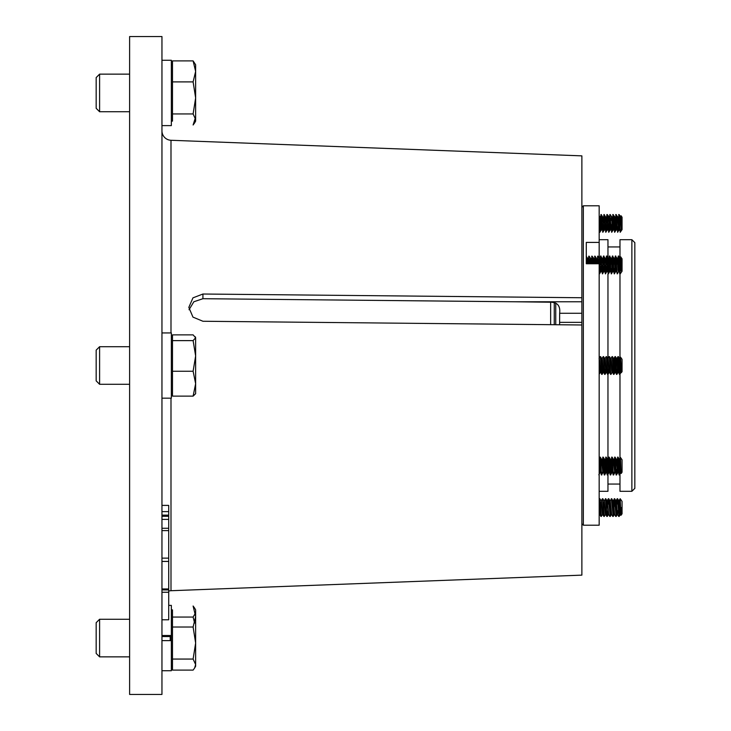 <?xml version="1.0" encoding="UTF-8"?>
<svg xmlns="http://www.w3.org/2000/svg" width="731" height="731" viewBox="0 0 731 731"><rect width="100%" height="100%" fill="white"/><g stroke="black" fill="none" stroke-linecap="round" stroke-linejoin="round"><path stroke-width="1.1" d="M161.953 636.546L171.346 636.546L171.346 635.495L161.953 635.495M171.346 639.57L171.346 670.729L161.953 670.729M168.715 605.387L171.346 605.387L171.346 640.621L161.953 640.621M193.112 659.06L195.634 664.58L195.634 643.042L193.112 659.06L172.479 659.06L172.479 627.015L193.112 627.015L195.634 643.042L195.634 616.516L193.112 627.015M194.61 668.033L195.634 666.252L195.634 664.58L194.61 668.033L193.112 670.108L172.479 670.108L172.479 659.06M194.61 608.082L193.112 606.017L195.634 616.516L195.634 609.864L194.61 608.082M195.634 611.536L195.634 616.516M172.479 617.055L193.112 617.055L195.369 613.245M194.61 623.068L193.112 617.055M171.346 609.864L172.479 609.864L172.479 627.015M99.599 656.858L99.599 619.258L96.163 622.702L96.163 653.413L99.599 656.858L129.615 656.858M170.222 640.621L170.222 636.546M161.953 694.45L161.953 36.55L129.615 36.55L129.615 694.45L161.953 694.45M189.037 309.725L193.852 301.757L202.926 298.705L514.761 301.775L581.876 301.775L581.876 155.867L170.99 140.279L170.99 332.934M559.599 324.765L559.654 313.279C560.485 305.969 557.488 302.287 550.653 302.223L514.761 301.775M559.654 322.362L581.876 322.362L581.876 575.133L170.99 590.721A9.402 9.402 0 0 0 168.715 591.096M581.876 324.984L202.926 321.256L192.957 317.108L188.826 307.385L192.957 297.855L202.926 294.017L581.876 297.745M161.953 130.886A9.402 9.402 0 0 0 170.99 140.279M161.953 505.395L168.715 505.395L168.715 619.778L161.953 619.778M168.715 592.256L161.953 592.256M168.715 589.917L161.953 589.917M168.715 588.958L161.953 588.958M168.715 561.435L161.953 561.435M168.715 558.128L161.953 558.128M168.715 530.605L161.953 530.605M168.715 528.275L161.953 528.275M168.715 519.403L161.953 519.403M581.876 301.775L581.876 313.279L559.654 313.279M581.876 322.362L581.876 313.279M168.715 511.618L161.953 511.618M168.715 516.296L161.953 516.296M168.715 515.127L161.953 515.127M193.112 340.619L195.634 355.933L195.634 337.749L193.112 340.619L172.479 340.619L172.479 334.871L193.112 334.871L195.634 337.749L195.378 336.854M172.479 371.247L193.112 371.247L195.634 383.693L193.112 396.129L172.479 396.129L172.479 340.619M193.112 396.129L195.634 393.698L195.634 355.933L193.112 371.247M99.599 346.704L96.163 350.149L96.163 380.851L99.599 384.296L129.615 384.296L99.599 384.296L99.599 346.704L129.615 346.704M172.479 81.899L193.112 81.899L195.634 71.4L195.634 97.917L193.112 113.945L172.479 113.945L172.479 60.892L193.112 60.892L195.634 71.4L195.634 64.748L193.112 60.892M194.61 122.918L195.634 121.136L195.634 119.464L194.61 122.918L193.112 124.983L195.369 117.755M193.112 113.945L195.634 119.464L195.634 97.917L193.112 81.899M172.479 113.945L172.479 121.136L171.346 121.136M99.599 111.742L99.599 74.142L96.163 77.587L96.163 108.298L99.599 111.742L129.615 111.742M161.953 332.934L171.346 332.934L171.346 398.167L161.953 398.167M161.953 60.271L171.346 60.271L171.346 125.613L161.953 125.613M620.19 501.557L620.19 498.725L622.063 501.384L622.063 513.792L621.012 515.291L619.102 500.634L617.211 498.743L616.672 504.664M619.047 500.671L620.199 498.725L620.61 507.588C620.857 517.539 621.131 517.539 621.414 507.588M619.678 510.512L619.139 516.433L620.528 514.505M620.72 510.896L620.4 514.003M620.208 514.551L618.782 500.671M618.152 510.512L617.567 514.505L616.142 500.634L615.237 504.664M616.717 510.512L616.178 516.433L617.302 514.505L615.767 500.634M614.661 514.551L613.181 500.634L612.276 504.664M613.757 510.512L613.218 516.433L614.342 514.505L612.806 500.634M611.701 514.551L610.221 500.634L609.316 504.664M610.796 510.512L610.257 516.433L611.381 514.505L609.846 500.634M608.74 514.551L607.26 500.634L606.355 504.664M607.836 510.512L607.297 516.433L608.42 514.505L606.885 500.634M601.293 500.671L602.454 498.706L603.888 516.433L605.752 514.551L604.299 500.634L603.395 504.664M605.414 514.551L603.934 500.634M599.173 499.227L600.928 516.433L602.792 514.551L601.339 500.634L600.434 504.664M602.454 514.551L600.973 500.634M600.389 510.512L599.813 514.505L599.173 508.31M599.539 514.505L599.173 513.043M612.998 501.174L612.441 507.588L611.737 498.743L610.175 500.671M610.038 501.174L609.48 507.588L608.777 498.743L607.79 504.664M607.077 501.174L606.52 507.588L605.816 498.743L604.254 500.671M604.117 501.174L603.559 507.588L602.454 498.706M601.156 501.174L600.599 507.588L599.493 498.706M619.468 507.588L618.919 515.775M619.139 516.433L617.247 498.706M619.102 516.47L617.658 498.743M601.339 516.47L600.599 507.588M604.299 516.47L603.559 507.588M606.52 507.588L606.849 516.433L605.414 498.706M610.586 507.588L610.038 515.775M610.257 516.433L608.366 498.706M610.221 516.47L609.48 507.588M613.547 507.588L612.998 515.775M613.218 516.433L611.326 498.706M613.181 516.47L612.441 507.588M616.507 507.588L615.959 515.775M616.178 516.433L614.287 498.706L613.711 504.664M616.142 516.47L614.698 498.743L613.135 500.671M614.479 499.401L613.921 507.588M620.409 457.405L622.063 459.762L622.063 472.18L621.213 473.386M620.19 465.702L620.19 460.027C620.317 456.51 620.464 456.537 620.61 460.119C620.857 466.853 621.122 478.622 621.414 471.011M621.085 472.646L619.596 459.251L619.102 459.013L618.572 462.997M620.975 470.618L620.765 472.4M620.052 468.946L619.513 474.812L620.637 472.884L619.102 459.013M618.527 468.973L617.997 472.93L616.635 459.251L616.142 459.013L615.612 462.997M618.353 465.976L617.805 472.4M617.092 468.946L616.553 474.812L617.677 472.884L616.142 459.013M615.566 468.973L615.036 472.93L613.674 459.251L613.181 459.013L612.651 462.997M615.392 465.976L614.844 472.4M613.236 459.059L612.121 457.131L612.441 459.689C612.934 467.401 613.428 480.742 613.921 472.253L613.601 474.812L614.716 472.884L613.181 459.013M612.605 468.973L612.075 472.93L610.714 459.251L610.221 459.013L609.691 462.997M612.432 465.976L611.884 472.4M610.275 459.059L609.161 457.131L609.48 459.689C609.974 467.401 610.467 480.742 610.961 472.253L610.641 474.812L611.756 472.884L610.221 459.013M609.645 468.973L609.115 472.93L607.753 459.251L607.26 459.013L606.73 462.997M609.471 465.976L608.923 472.4M607.315 459.059L606.2 457.131L606.52 459.689C607.013 467.401 607.507 480.742 608 472.253L607.68 474.812L608.795 472.884L607.26 459.013M606.684 468.973L606.154 472.93L604.793 459.251L604.309 459.013L603.769 462.997M606.52 465.976L605.962 472.4M604.354 459.059L603.239 457.131L603.559 459.689C604.053 467.401 604.546 480.742 605.04 472.253L604.72 474.812L605.835 472.884L604.309 459.013M603.724 468.973L603.194 472.93L601.832 459.251L601.348 459.013L600.809 462.997M603.559 465.976L603.002 472.4M601.348 474.848L602.874 472.884L601.348 459.013M600.763 468.973L600.233 472.93L599.173 461.59M600.599 465.976L600.041 472.4M598.799 474.812L599.913 472.884L599.173 466.771M619.285 459.543L618.728 465.976M616.324 459.543L615.767 465.976M613.364 459.543L612.806 465.976M610.403 459.543L609.846 465.976M607.443 459.543L606.885 465.976M604.482 459.543L603.925 465.976M601.522 459.543L600.964 465.976M619.833 465.976L619.285 474.172M619.468 472.253C618.974 480.742 618.481 467.401 617.987 459.689L617.622 457.094L617.046 462.97M619.842 472.253C619.349 480.742 618.855 467.401 618.362 459.689L617.622 457.094M601.714 472.253C601.211 480.742 600.727 467.401 600.233 459.689L599.868 457.094L599.283 462.97M602.079 472.253C601.586 480.742 601.092 467.401 600.599 459.689L599.868 457.094M605.04 465.976L604.674 472.253C604.172 480.742 603.687 467.401 603.194 459.689L602.828 457.094L602.243 462.97M608 465.976L607.625 472.253C607.132 480.742 606.648 467.401 606.154 459.689L605.78 457.094L605.204 462.97M610.952 465.976L610.586 472.253C610.093 480.742 609.608 467.401 609.106 459.689L608.74 457.094L608.165 462.97M611.125 462.97L611.701 457.094L612.066 459.689C612.569 467.401 613.053 480.742 613.547 472.253L613.364 474.172M614.086 462.97L614.661 457.094L615.027 459.689C615.52 467.401 616.014 480.742 616.507 472.253L616.324 474.172M616.882 472.253C616.388 480.742 615.895 467.401 615.401 459.689L614.661 457.094M600.041 457.77L599.484 465.976M599.329 468.946L599.173 471.568M603.002 457.77L602.445 465.976M605.962 457.77L605.405 465.976M608.923 457.77L608.366 465.976M611.884 457.77L611.326 465.976M614.844 457.77L614.287 465.976M617.805 457.77L617.247 465.976M620.61 460.119C620.464 456.537 620.317 456.51 620.19 460.027L620.007 462.97M620.765 464.605L620.226 466.204M620.317 361.772L620.582 357.221L622.063 359.296L622.063 371.704L621.323 372.454C620.829 372.892 620.336 358.108 619.842 358.546L618.938 362.475M620.61 357.212L621.414 372.627M621.295 372.454L620.948 372.454C620.455 372.892 619.961 358.108 619.468 358.546L618.362 356.618C618.855 356.061 619.349 374.939 619.842 374.382L618.362 372.454C617.869 372.892 617.375 358.108 616.882 358.546L615.977 362.475M618.335 372.454L617.987 372.454C617.494 372.892 617.001 358.108 616.507 358.546L615.401 356.618C615.895 356.061 616.388 374.939 616.882 374.382L615.401 372.454C614.908 372.892 614.415 358.108 613.921 358.546L613.017 362.475M615.374 372.454L615.027 372.454C614.533 372.892 614.04 358.108 613.547 358.546L612.441 356.618C612.934 356.061 613.428 374.939 613.921 374.382L612.441 372.454C611.948 372.892 611.454 358.108 610.961 358.546L610.056 362.475M612.414 372.454L612.066 372.454C611.573 372.892 611.089 358.108 610.586 358.546L609.48 356.618C609.974 356.061 610.467 374.939 610.961 374.382L609.48 372.454C608.987 372.892 608.494 358.108 608 358.546L607.095 362.475M609.48 372.454L609.106 372.454C608.612 372.892 608.128 358.108 607.625 358.546L606.52 356.618C607.013 356.061 607.507 374.939 608 374.382L606.52 372.454C606.026 372.892 605.533 358.108 605.04 358.546L604.144 362.475M607.05 368.525L606.154 372.454C605.652 372.892 605.167 358.108 604.674 358.546L603.559 356.618C604.053 356.061 604.546 374.939 605.04 374.382L603.559 372.454C603.066 372.892 602.572 358.108 602.079 358.546L601.184 362.475M604.089 368.525L603.194 372.454C602.691 372.892 602.207 358.108 601.714 358.546L600.599 356.618C601.092 356.061 601.586 374.939 602.079 374.382L600.599 372.454C600.105 372.892 599.612 358.108 599.118 358.546M600.571 372.454L599.987 371.522L599.173 361.178M619.66 359.049L619.102 365.5M616.699 359.049L616.142 365.5M613.738 359.049L613.181 365.5M610.778 359.049L610.221 365.5M609.846 365.5L609.298 371.951M607.817 359.049L607.26 365.5M606.885 365.5L606.337 371.951M604.857 359.049L604.299 365.5M603.934 365.5L603.377 371.951M601.129 368.525L600.599 372.454M600.973 365.5L600.416 371.951M620.208 365.381L619.468 374.382C618.974 374.939 618.481 356.061 617.987 356.618L618.362 356.618M601.714 374.382C601.211 374.939 600.727 356.061 600.233 356.618L600.599 356.618M604.674 374.382C604.172 374.939 603.687 356.061 603.194 356.618L603.559 356.618M607.625 374.382C607.132 374.939 606.648 356.061 606.154 356.618L606.52 356.618M610.586 374.382C610.093 374.939 609.608 356.061 609.106 356.618L609.48 356.618M613.547 374.382C613.053 374.939 612.569 356.061 612.066 356.618L612.441 356.618M616.507 374.382C616.014 374.939 615.52 356.061 615.027 356.618L615.401 356.618M600.233 356.618L599.064 358.592M599.493 365.5L599.173 371.019M599.703 368.525L599.173 374.336M603.194 356.618L602.024 358.592M602.454 365.5L601.896 373.733M602.664 368.525L602.079 374.382M606.154 356.618L604.976 358.592M605.615 368.525L605.04 374.382M609.106 356.618L607.936 358.592M608.576 368.525L608 374.382M612.066 356.618L610.897 358.592M612.13 372.408L610.961 374.382M615.027 356.618L614.451 362.475M614.287 365.5L613.738 373.733M615.219 357.267L614.661 365.5M615.091 372.408L613.921 374.382M617.987 356.618L617.412 362.475M618.179 357.267L617.622 365.5M617.457 368.525L616.882 374.382M620.61 370.644L619.842 374.382L621.012 372.408M620.573 259.98L620.811 257.029L622.063 258.82L622.063 271.238L620.19 273.906L619.842 271.311C619.349 263.599 618.855 250.258 618.362 258.747L617.997 265.024M620.61 259.167C620.857 252.012 621.122 263.434 621.414 270.068L620.208 258.07L619.303 262.027M620.025 258.6L619.477 265.024M621.533 271.311L620.948 269.949C620.455 260.318 619.961 257.038 619.468 260.108M620.455 263.251L620.19 271.63C619.943 274.755 619.705 274.646 619.468 271.311C618.974 263.599 618.481 250.258 617.987 258.747L618.353 256.152L619.833 258.07M619.258 268.003L618.609 271.749L617.247 258.07L616.343 262.027M617.065 258.6L616.516 265.024M616.873 258.07L615.392 256.152L615.027 258.747C615.52 250.258 616.014 263.599 616.507 271.311L617.293 273.869L618.417 271.932L617.987 269.949C617.494 260.318 617.001 257.038 616.507 260.108M616.297 268.003L615.648 271.749L614.287 258.07L613.382 262.027M614.113 258.6L613.556 265.024M614.862 268.03L614.332 273.869L615.456 271.932L615.027 269.949C614.533 260.318 614.04 257.038 613.547 260.108M614.332 273.869L613.547 271.311C613.053 263.599 612.569 250.258 612.066 258.747L612.432 256.152L613.912 258.07M613.336 268.003L612.688 271.749L611.326 258.07L610.422 262.027M611.153 258.6L610.595 265.024M611.902 268.03L611.372 273.869L612.496 271.932L612.066 269.949C611.573 260.318 611.079 257.038 610.586 260.108M611.372 273.869L610.586 271.311C610.093 263.599 609.608 250.258 609.106 258.747L609.471 256.152L610.952 258.07M610.376 268.003L609.727 271.749L608.366 258.07L607.47 262.027M608.192 258.6L607.635 265.024M608.941 268.03L608.411 273.869L609.535 271.932L609.106 269.949C608.612 260.318 608.119 257.038 607.625 260.108M608.411 273.869L607.625 271.311C607.132 263.599 606.648 250.258 606.154 258.747L606.52 256.152L608 258.07M607.415 268.003L606.767 271.749L605.067 258.07M605.231 258.6L605.04 260.108M605.99 268.03L605.451 273.869L606.575 271.932L606.154 269.949C605.661 260.318 605.167 257.038 604.674 260.108M604.455 268.003L603.806 271.749L602.106 258.07M603.029 268.03L602.49 273.869L603.614 271.932L603.194 269.949C602.7 260.318 602.207 257.038 601.714 260.108M601.494 268.003L600.845 271.749L599.146 258.07M600.069 268.03L599.53 273.869L600.654 271.932L600.233 269.949C599.74 260.318 599.246 257.038 598.753 260.108L598.588 262.027M597.181 263.754L596.185 258.07M596.816 263.754L596.213 258.125L595.043 256.152L594.093 262.054M594.221 263.754L593.563 258.07L592.083 256.152L591.141 262.054M593.855 263.754L593.252 258.125M591.26 263.754L590.602 258.07L589.871 260.108M590.895 263.754L590.237 258.07M588.3 263.754L587.642 258.07L586.746 262.027M587.468 258.6L587.276 260.108M587.934 263.754L587.276 258.07M619.102 265.024L618.545 271.457M616.142 265.024L615.584 271.457M613.181 265.024L612.633 271.457M610.221 265.024L609.672 271.457M607.26 265.024L606.712 271.457M604.309 265.024L603.751 271.457M601.348 265.024L600.791 271.457M599.118 260.108L598.835 263.754M596.158 260.108L595.875 263.754M595.792 260.108L595.628 262.027M593.197 260.108L592.914 263.754M592.832 260.108L592.667 262.027M590.237 260.108L589.963 263.754M618.545 256.828L618.362 258.747M586.472 263.754L586.289 260.693M586.847 263.754L586.289 256.462M589.433 263.754L588.757 256.152L588.181 262.054M589.807 263.754L588.757 256.152M588.948 256.828L588.464 263.754M592.393 263.754L591.717 256.152M592.768 263.754L592.128 256.188M591.909 256.828L591.425 263.754M595.354 263.754L594.678 256.152M595.728 263.754L595.089 256.188M594.87 256.828L594.376 263.754M598.314 263.754L597.638 256.152L597.053 262.054M598.68 263.754L597.638 256.152M597.83 256.828L597.337 263.754M602.49 273.869L601.714 271.311C601.211 263.599 600.727 250.258 600.233 258.747L600.014 262.054M602.134 258.125L600.599 256.152L600.233 258.747M602.445 273.906L602.079 271.311C601.586 263.599 601.092 250.258 600.599 258.747L600.233 265.024M600.791 256.828L600.599 258.747M605.451 273.869L604.674 271.311C604.172 263.599 603.687 250.258 603.194 258.747L602.974 262.054M605.094 258.125L603.559 256.152L603.194 258.747M605.405 273.906L605.04 271.311C604.546 263.599 604.053 250.258 603.559 258.747L603.194 265.024M603.751 256.828L603.559 258.747M608.366 273.906L608 271.311C607.507 263.599 607.013 250.258 606.52 258.747L606.154 265.024M606.712 256.828L606.52 258.747M611.326 273.906L610.961 271.311C610.467 263.599 609.974 250.258 609.48 258.747L609.115 265.024M609.672 256.828L609.48 258.747M614.287 273.906L613.921 271.311C613.428 263.599 612.934 250.258 612.441 258.747L612.075 265.024M612.633 256.828L612.441 258.747M617.247 273.906L616.882 271.311C616.388 263.599 615.895 250.258 615.401 258.747L615.036 265.024M615.584 256.828L615.401 258.747M599.868 265.024L599.31 273.23M599.53 273.869L599.173 271.923M602.828 265.024L602.271 273.23M606.154 258.747L605.935 262.054M605.78 265.024L605.231 273.23M609.106 258.747L608.896 262.054M608.74 265.024L608.192 273.23M612.066 258.747L611.856 262.054M615.027 258.747L614.817 262.054M617.987 258.747L617.777 262.054M620.829 217.372L621.012 215.709L622.063 217.208L622.063 229.616L620.199 232.275L619.468 223.412L618.919 229.826M621.533 226.427L621.533 229.973L620.208 216.449L621.414 223.412C621.131 213.461 620.857 213.461 620.61 223.412L620.72 220.104M620.4 216.997L619.842 223.412L619.139 214.567L618.152 220.488M620.208 216.449L619.678 220.488M619.632 226.336L619.102 230.366L617.622 216.449L616.717 220.488M617.439 216.997L616.882 223.412L616.178 214.567L615.191 220.488M618.198 226.336L617.658 232.257L618.782 230.329L617.247 216.449M616.672 226.336L616.142 230.366L614.661 216.449L613.757 220.488M614.479 216.997L613.921 223.412L613.218 214.567L612.231 220.488M615.237 226.336L614.698 232.257L615.822 230.329L614.287 216.449M613.711 226.336L613.181 230.366L611.701 216.449L610.796 220.488M612.276 226.336L611.737 232.257L612.861 230.329L611.326 216.449M610.75 226.336L610.221 230.366L608.74 216.449L607.26 214.53L608.74 232.294L609.316 226.336M608.777 232.257L609.901 230.329L608.42 216.495M607.79 226.336L607.26 230.366L605.432 216.449M606.355 226.336L605.816 232.257L606.94 230.329L605.46 216.495L603.934 214.53L603.349 220.488M604.829 226.336L604.299 230.366L602.472 216.449M603.395 226.336L602.856 232.257L603.98 230.329L602.499 216.495L600.973 214.53L600.389 220.488M601.869 226.336L601.339 230.366L599.859 216.449L599.173 215.864M600.434 226.336L599.895 232.257L601.019 230.329L599.539 216.495M617.658 232.257L616.507 223.412L615.959 229.826M613.921 223.412L614.661 232.294L613.547 223.412L612.998 229.826M611.737 232.257L610.586 223.412L610.038 229.826M608.74 232.294L607.625 223.412L607.077 229.826M605.816 232.257L604.674 223.412L604.117 229.826M602.856 232.257L601.714 223.412L601.156 229.826M619.468 223.412L618.728 214.53M618.919 215.225L618.362 223.412M601.714 223.412L600.973 214.53M602.819 232.294L601.375 214.567M601.156 215.225L600.599 223.412M604.674 223.412L603.934 214.53M605.78 232.294L604.336 214.567M604.117 215.225L603.559 223.412M607.625 223.412L606.885 214.53L606.31 220.488M607.077 215.225L606.52 223.412M610.586 223.412L609.846 214.53L609.27 220.488M611.701 232.294L609.846 214.53M610.038 215.225L609.48 223.412M613.547 223.412L612.806 214.53M612.998 215.225L612.441 223.412M616.507 223.412L615.767 214.53M615.959 215.225L615.401 223.412M600.233 223.412L599.676 231.599M599.173 224.335L599.859 232.294L599.173 230.375M603.194 223.412L602.636 231.599M606.154 223.412L605.597 231.599M609.106 223.412L608.558 231.599M612.066 223.412L611.518 231.599M615.027 223.412L614.479 231.599M617.622 232.294L616.882 223.412M621.533 229.973L620.19 229.443L620.199 232.275M620.19 229.443L619.842 223.412M599.173 239.695L607.964 239.695L607.964 257.961M607.964 273.887L607.964 358.546M607.964 374.382L607.964 460.694M583.347 525.205L599.173 525.205L599.173 263.754L586.289 263.754L586.289 242.409L599.173 242.409L599.173 205.795L583.347 205.795L583.347 525.205L581.876 523.734M599.173 242.409L599.173 258.07M607.964 474.328L607.964 491.305L599.173 491.305M554.262 324.71L554.262 302.607M634.837 242.655L634.837 488.345L631.876 491.305L631.876 239.695L634.837 242.655M619.979 462.65L619.979 374.181M619.979 358.83L619.979 273.906M619.979 272.837L619.979 258.911M619.979 258.07L619.979 239.695L631.876 239.695M631.876 491.305L619.979 491.305L619.979 470.207M554.262 319.447L554.262 320.982M550.653 324.674L550.653 302.223M170.99 398.167L170.99 590.721M202.926 294.017L202.926 298.705M555.743 303.063L555.743 324.728M171.346 666.252L172.479 666.252M99.599 619.258L129.615 619.258M171.346 393.698L172.479 393.698M171.346 337.302L172.479 337.302M171.346 64.748L172.479 64.748M99.599 74.142L129.615 74.142M96.163 380.851L99.599 384.296M599.859 514.551L599.173 515.136M601.019 500.671L599.895 498.743M603.98 500.671L602.856 498.743M606.94 500.671L605.816 498.743M609.901 500.671L608.777 498.743M612.861 500.671L611.737 498.743M615.822 500.671L614.698 498.743M600.928 516.433L599.813 514.505M603.888 516.433L602.773 514.505M606.849 516.433L605.734 514.505M608.329 498.743L607.214 500.671M609.809 516.433L608.695 514.505M612.77 516.433L611.655 514.505M615.73 516.433L614.607 514.505M617.211 498.743L616.087 500.671M618.691 516.433L617.567 514.505M601.394 459.059L600.279 457.131M616.196 459.059L615.073 457.131M619.157 459.059L618.033 457.131M600.288 372.408L599.164 374.336M603.249 372.408L602.125 374.336M606.209 372.408L605.085 374.336M609.17 372.408L608.046 374.336M618.051 372.408L616.927 374.336M614.981 356.664L613.857 358.592M617.942 356.664L616.818 358.592M620.582 357.221L619.778 358.592M587.331 258.125L586.207 256.188M590.292 258.125L589.168 256.188M599.173 258.125L598.049 256.188M611.381 216.495L610.257 214.567M614.342 216.495L613.218 214.567M617.302 216.495L616.178 214.567M620.263 216.495L619.139 214.567M607.964 246.941L619.979 246.941M581.876 207.266L583.347 205.795M607.964 484.059L619.979 484.059"/></g></svg>

